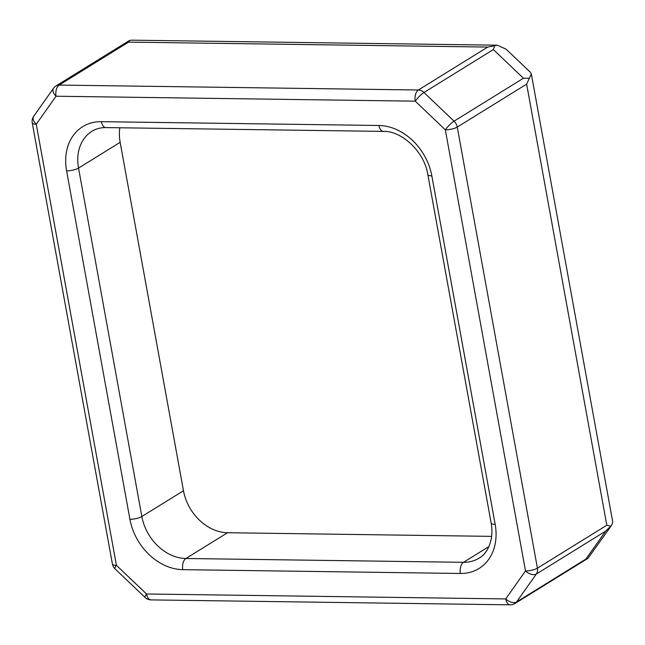 <?xml version="1.0" encoding="UTF-8"?>
<svg xmlns="http://www.w3.org/2000/svg" width="645" height="645" viewBox="0 0 645 645"><rect width="100%" height="100%" fill="white"/><g stroke="black" fill="none" stroke-linecap="round" stroke-linejoin="round"><path stroke-width="0.97" d="M491.651 536.366L227.54 532.73A43.884 34.435 58.2 0 1 183.47 490.748L120.155 142.319A43.884 34.435 58.2 0 1 119.833 127.783M497.279 45.19L132.04 40.167L129.564 40.417L128.548 42.127L59.171 85.067L418.363 90.01L487.741 47.069L497.279 45.19L506.115 49.189L530.311 72.24L531.335 74.014L526.643 84.132L457.265 127.073L537.422 568.172L606.808 525.24L610.678 526.247L611.928 524.82L612.75 521.99L531.335 74.014M611.936 524.828L588.006 558.296L585.934 559.054L516.556 601.995A8.78 5.16 35.3 0 1 505.704 598.923L525.498 570.938L445.332 129.83L415.243 101.168L56.05 96.226L36.257 124.211A8.78 5.16 -144.7 0 1 33.717 116.277A8.78 8.78 0 0 0 32.25 122.913A8.78 2.435 169.7 0 0 36.257 124.211L116.423 565.318A8.78 1.717 133.6 0 0 114.995 568.809L145.085 597.472A8.78 8.78 0 0 0 151.019 599.898A8.78 4.862 90.8 0 1 146.512 593.981A8.78 1.717 133.6 0 0 145.085 597.472M494.804 45.44L493.352 49.568L423.967 92.509L454.056 121.171L523.434 78.23L529.263 78.271M56.059 85.898A8.78 8.78 0 0 0 53.511 88.292A8.78 5.16 35.3 0 0 56.05 96.226A8.78 4.862 90.8 0 1 59.171 85.067A8.78 6.885 -121.8 0 0 56.059 85.898L129.564 40.417M32.25 122.913L112.415 564.02A8.78 2.435 169.7 0 0 116.423 565.318L146.512 593.981L505.704 598.923A8.78 4.862 90.8 0 0 510.203 604.833A8.78 8.78 0 0 0 514.944 603.518L588.006 558.296M610.678 526.247L605.728 531.077L585.934 559.054M423.967 92.509A8.78 1.717 133.6 0 0 415.243 101.168A8.78 4.862 90.8 0 1 418.363 90.01A8.78 6.885 -121.8 0 1 423.967 92.509M454.056 121.171A8.78 1.717 133.6 0 0 445.332 129.83A8.78 2.435 169.7 0 0 457.265 127.073A8.78 6.885 -121.8 0 0 454.056 121.171M605.728 531.077L536.35 574.01A8.78 5.16 -144.7 0 1 525.498 570.938A8.78 2.435 169.7 0 0 537.422 568.172A8.78 6.885 -121.8 0 1 536.35 574.01L516.556 601.995A8.78 6.885 -121.8 0 1 514.944 603.518M606.808 525.24L526.643 84.132M487.741 47.069L128.548 42.127M495.158 524.296A52.656 41.328 58.2 0 1 460.377 573.47L182.793 569.656A52.656 41.328 58.2 0 1 129.919 519.273L66.596 170.844A52.656 41.328 58.2 0 1 101.378 121.679L378.962 125.493A52.656 41.328 58.2 0 1 431.836 175.867L495.158 524.296A8.78 2.435 169.7 0 1 491.151 523.006C494.393 540.921 486.741 554.136 479.05 558.151A43.884 34.435 -121.8 0 1 463.497 562.311L488.902 546.581M101.378 121.679A8.78 4.862 -89.2 0 0 105.885 127.589C100.572 127.565 95.928 128.79 91.953 131.274A43.884 34.435 -121.8 0 0 78.529 168.087L141.844 516.516A43.884 34.435 -121.8 0 0 185.905 558.497L227.54 532.73M129.919 519.273A8.78 2.435 169.7 0 0 141.844 516.516L183.47 490.748M182.793 569.656A8.78 4.862 90.8 0 1 185.905 558.497L463.497 562.311A8.78 4.862 -89.2 0 0 460.377 573.47M66.596 170.844A8.78 2.435 169.7 0 0 78.529 168.087L120.155 142.319M493.352 49.568L523.434 78.23M378.962 125.493A8.78 4.862 90.8 0 0 383.469 131.403C401.424 130.637 424.418 151.599 427.829 174.577L491.151 523.006M431.836 175.867A8.78 2.435 169.7 0 1 427.829 174.577M105.885 127.589L383.469 131.403M53.511 88.292L33.717 116.277M112.415 564.02A8.78 8.78 0 0 0 114.995 568.809M510.203 604.833L151.019 599.898"/></g></svg>
